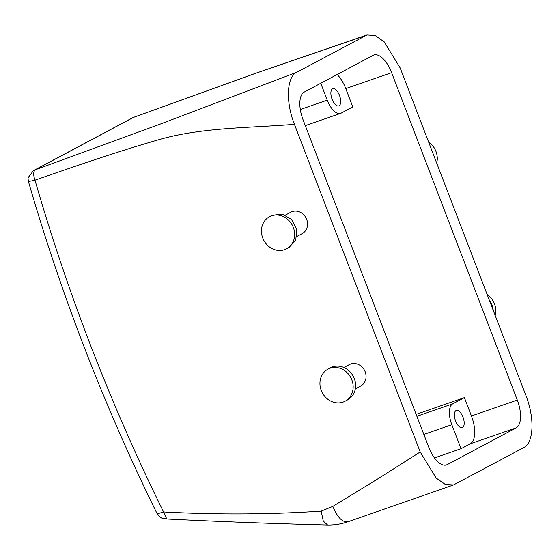 <?xml version="1.0" encoding="UTF-8"?>
<svg xmlns="http://www.w3.org/2000/svg" width="560" height="560" viewBox="0 0 560 560"><rect width="100%" height="100%" fill="white"/><g stroke="black" fill="none" stroke-linecap="round" stroke-linejoin="round"><path stroke-width="0.84" d="M516.131 427.889A24.234 11.039 -109.1 0 0 517.3 400.064L391.622 72.674A24.234 11.039 -109.1 0 0 373.849 55.02A24.234 11.039 -109.1 0 0 373.121 55.335L304.269 92.057A24.234 11.039 -109.1 0 0 303.1 119.882L428.778 447.272A24.234 11.039 -109.1 0 0 446.551 464.926A24.234 11.039 -109.1 0 0 447.279 464.611L516.131 427.889L470.267 443.8L461.048 448.714L434.476 457.933M294.441 124.334C285.53 101.885 286.636 76.965 296.688 72.303L366.947 34.972L375.116 35.49L384.209 41.853L400.176 67.949L525.945 395.591C534.863 418.04 533.771 442.981 523.712 447.643L453.516 484.953L445.333 484.477L436.219 478.121L420.217 451.983L294.441 124.334C249.501 128.002 203.154 127.267 160.328 139.265C117.943 151.445 77.665 165.375 34.986 180.173A1805.461 1603.133 -118.1 0 0 163.548 511.938C216.44 514.822 268.982 514.556 321.167 511.133L332.815 506.394L377.027 479.381L420.217 451.983M461.048 448.714L451.836 424.725A18.179 8.281 -109.1 0 1 452.718 403.858L464.394 397.628L471.436 415.975A24.234 11.039 -109.1 0 1 470.267 443.8M463.911 425.537A9.086 4.137 -109.1 0 1 462.266 427.637A9.086 4.137 -109.1 0 1 456.379 422.772A9.086 4.137 -109.1 0 1 454.671 412.566A9.086 4.137 -109.1 0 1 456.309 410.466A9.086 4.137 -109.1 0 1 462.203 415.331A9.086 4.137 -109.1 0 1 463.911 425.537M464.394 397.628L416.143 414.365M320.761 83.258L327.25 100.156A18.179 8.281 -109.1 0 0 340.578 113.393A18.179 8.281 -109.1 0 0 341.124 113.155L352.807 106.925L345.765 88.578A24.234 11.039 -109.1 0 0 337.141 74.522M157.22 513.289C156.541 513.982 158.648 513.527 163.548 511.938L166.775 519.001C162.246 517.79 163.058 520.527 157.038 513.541C104.279 406.196 61.369 295.379 28.315 181.104L28 177.807L33.432 170.639L35.322 169.785C33.285 171.479 33.173 174.937 34.986 180.173C29.771 181.44 27.622 181.629 28.539 180.74M35.322 169.785L160.825 123.879L296.688 72.303M355.327 388.885L360.696 386.022A12.117 10.759 -118.1 0 0 363.678 383.544A12.117 10.759 -118.1 0 0 363.307 368.431A12.117 10.759 -118.1 0 0 349.293 364.637L343.924 367.5M296.821 236.481L302.19 233.618A12.117 10.759 -118.1 0 0 307.293 221.473A12.117 10.759 -118.1 0 0 297.57 211.323A12.117 10.759 -118.1 0 0 290.787 212.233L285.418 215.096M332.815 506.394C337.736 518.056 343.007 523.089 348.614 521.493M33.432 170.639L133.077 117.53L254.534 73.668L366.947 34.972M133.686 117.327L255.647 73.304L365.533 35.581M340.403 103.789A9.086 4.137 -109.1 0 1 338.758 105.889A9.086 4.137 -109.1 0 1 332.871 101.024A9.086 4.137 -109.1 0 1 331.163 90.811A9.086 4.137 -109.1 0 1 332.801 88.718A9.086 4.137 -109.1 0 1 338.695 93.583A9.086 4.137 -109.1 0 1 340.403 103.789M166.775 519.001L166.782 519.001C219.506 521.64 273.112 523.649 327.6 525.028L327.6 525.028C334.509 525.147 341.306 524.062 347.984 521.773L453.516 484.953M321.167 511.133L323.274 521.087L327.6 525.028M345.1 401.205L347.564 399.889A18.179 16.142 -118.1 0 0 352.044 396.172A18.179 16.142 -118.1 0 0 351.484 373.506A18.179 16.142 -118.1 0 0 330.456 367.815L327.999 369.131A18.179 16.142 -118.1 0 0 323.519 372.848A18.179 16.142 -118.1 0 0 324.079 395.521A18.179 16.142 -118.1 0 0 345.1 401.205A18.179 16.142 -118.1 0 0 349.58 397.488A18.179 16.142 -118.1 0 0 349.02 374.815A18.179 16.142 -118.1 0 0 327.999 369.131M269.493 216.72L271.95 215.411L282.128 214.046L291.501 219.373L296.709 229.271L295.778 239.995L289.058 247.485L286.601 248.794A18.179 16.142 61.9 0 1 276.423 250.159A18.179 16.142 61.9 0 1 261.842 234.934A18.179 16.142 61.9 0 1 269.493 216.72A18.179 16.142 61.9 0 1 279.671 215.355A18.179 16.142 61.9 0 1 294.252 230.587A18.179 16.142 61.9 0 1 286.601 248.794M493.234 310.373A18.179 16.142 -118.1 0 0 489.384 300.335M430.878 147.924L434.735 157.962M495.187 315.455A18.179 16.142 -118.1 0 0 487.116 294.434M428.617 142.03A18.179 16.142 61.9 0 1 436.688 163.051M447.279 464.611L445.788 465.129M517.3 400.064L471.436 415.975M451.836 424.725L423.85 434.434M452.718 403.858L416.878 416.283M391.622 72.674L345.765 88.578M35.049 169.883L133.413 117.425M327.25 100.156L300.307 109.501M340.578 113.393L305.305 125.629M133.938 117.215L133.077 117.53"/></g></svg>
